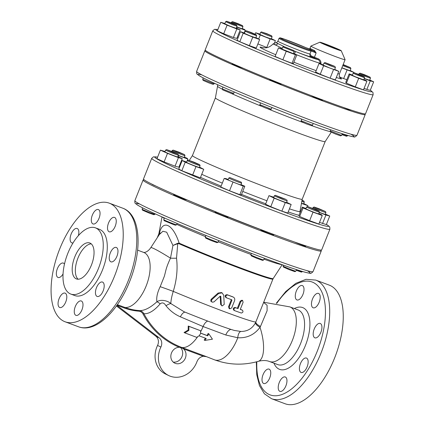 <?xml version="1.0" encoding="UTF-8"?>
<svg xmlns="http://www.w3.org/2000/svg" width="425" height="425" viewBox="0 0 425 425"><rect width="100%" height="100%" fill="white"/><g stroke="black" fill="none" stroke-linecap="round" stroke-linejoin="round"><path stroke-width="0.64" d="M234.526 300.815C235.078 299.035 234.632 297.782 233.192 297.054A62.905 2.523 -158.3 0 1 227.731 295.003C225.643 295.306 225.266 296.257 226.599 297.856A62.905 2.523 21.7 0 0 231.747 299.784L231.917 300.257L229.224 307.025L229.803 308.863L231.694 307.939L234.526 300.815M233.399 297.139L232.528 296.73L233.399 297.139M227.731 295.003L227.062 294.679C224.974 294.982 224.597 295.933 225.93 297.532L226.599 297.856M231.747 299.784L231.917 300.257L231.078 299.46M229.803 308.863L229.133 308.539L228.56 306.701L231.253 299.933M227.062 294.679A61.37 2.465 21.7 0 0 232.528 296.73M241.299 313.034C243.036 312.561 243.413 311.61 242.436 310.186A62.905 2.523 -158.3 0 1 240.268 309.416L243.1 302.297L242.648 300.512L240.863 301.495L238.032 308.614A62.905 2.523 -158.3 0 1 235.721 307.78C233.83 308.178 233.452 309.129 234.589 310.627A62.905 2.523 21.7 0 0 241.299 313.034M235.721 307.78L235.052 307.456C233.16 307.854 232.783 308.8 233.915 310.303L234.589 310.627M238.032 308.614L237.352 308.29L240.183 301.166L241.968 300.183L242.648 300.512M235.052 307.456A61.37 2.465 21.7 0 0 237.352 308.29M240.3 309.342A61.37 2.465 21.7 0 0 241.74 309.846M223.741 295.332L222.132 292.889L218.737 293.415L211.746 299.742L211.443 301.405L212.197 302.18L213.934 301.936L220.192 296.172L220.819 296.411L221.319 304.767L222.094 305.979L224.209 304.428L223.741 295.332M212.197 302.186L210.742 301.065L211.044 299.402L218.052 293.08L221.452 292.554L222.132 292.883M222.094 305.979L220.644 304.443L220.15 296.214M220.192 296.172L220.819 296.411L220.246 296.135M179.355 347.294L181.597 347.73L183.531 348.882A8.436 7.39 -64.1 0 1 184.609 359.614A8.436 7.39 -64.1 0 1 174.744 363.131A8.436 7.39 -64.1 0 1 171.201 353.818A8.436 7.39 -64.1 0 1 179.355 347.294A90.934 79.618 115.9 0 1 143.05 314.038A0.765 0.313 151.9 0 1 143.932 313.756C148.872 313.995 154.291 310.691 160.177 303.832C162.281 302.164 164.215 302.807 165.984 305.761C169.958 310.691 174.76 314.378 180.391 316.816L203.092 326.543A29.15 14.03 110.4 0 1 200.595 331.867M183.531 348.882L203.394 356.283L206.508 356.671L214.567 359.853A29.15 14.03 110.4 0 0 237.777 337.753C247.005 338.257 254.416 334.783 260.01 327.314A7.671 2.561 24.5 0 1 255.595 322.559C252.487 328.456 247.605 331.426 240.948 331.468L234.366 330.443M234.616 330.517C224.395 327.595 204.34 319.956 184.147 311.785L170.845 303.572C168.433 301.075 161.102 298.807 156.915 301.771C150.099 307.955 144.171 310.888 139.124 310.563C141.243 310.781 142.848 311.849 143.932 313.756A90.174 78.954 -64.1 0 0 179.934 346.731A90.174 78.954 -64.1 0 0 181.953 347.517A0.765 0.372 110.4 0 0 181.597 347.73M165.984 305.761A7.671 2.816 -38.3 0 1 170.845 303.572C170.908 300.411 171.716 296.347 173.257 291.375C176.736 279.953 177.831 268.887 176.534 258.172L177.73 243.706L178.957 243.716A3.071 1.95 113.6 0 0 179.143 243.148L177.634 243.312L172.943 245.448L170.489 258.166C165.569 268.653 165.899 271.161 164.231 276.569L160.188 286.673C157.33 292.586 156.241 297.617 156.921 301.766M156.915 301.771A7.671 2.789 -135.3 0 1 160.177 303.832M184.817 332.881L184.052 332.509L188.163 330.05L188.217 326.033L200.573 330.73L188.902 326.363L188.875 330.395L184.817 332.881L196.674 337.338L199.043 335.814L206.189 338.475A30.685 14.769 110.4 0 1 204.914 340.409L212.442 339.198L208.808 333.8A30.685 14.769 110.4 0 1 207.74 335.83L200.595 333.168L200.573 330.73M231.104 329.46A7.671 3.692 -69.6 0 0 225.781 334.996L237.777 337.753A7.671 3.48 89.6 0 1 240.948 331.468M200.595 333.094L207.049 335.495A29.15 14.03 -69.6 0 0 208.133 333.471L208.808 333.8M204.914 340.409L204.175 340.048A29.15 14.03 -69.6 0 0 205.429 338.194M286.62 202.295L291.173 204.505L287.773 213.047L281.865 211.14L270.762 206.709L265.567 204.191L268.967 195.643L273.785 197.2M241.028 184.604L244.811 186.246L241.405 194.788L239.838 194.677L229.527 190.777L220.782 186.984L224.188 178.436L225.755 178.548L228.204 179.477M199.511 167.11L203.734 169.304L200.334 177.847L181.826 170.738L178.782 169.033L182.182 160.491L186.66 162.053L187.834 159.056L178.298 155.55M177.857 156.66L182.272 158.663L178.872 167.206L175.047 166.175L164.103 161.914L156.974 158.69L160.379 150.142L165.049 151.502M179.998 165.978L179.44 165.777M325.332 214.046L329.747 216.043L326.347 224.591L319.515 222.387M318.808 213.568L321.497 214.694L322.251 215.512L318.851 224.055L309.623 220.681L299.646 216.49L298.892 215.677L302.292 207.129L305.973 208.473M189.295 160.4L192.451 155.545A59.07 2.369 21.7 0 0 192.445 155.555A59.07 2.369 21.7 0 0 198.815 159.317A59.07 2.369 21.7 0 0 260.132 184.96A59.07 2.369 21.7 0 0 302.212 199.235L325.168 141.557M215.406 97.867A59.07 2.369 21.7 0 0 215.401 97.888A59.07 2.369 21.7 0 0 221.77 101.628A59.07 2.369 21.7 0 0 282.875 127.192A59.07 2.369 21.7 0 0 325.162 141.567L331.234 132.218M293.723 50.517L283.804 46.527L293.723 50.517M282.859 46.952L294.148 51.51L293.776 50.495M294.206 51.499L293.356 53.64L281.95 49.098L282.8 46.963L283.804 46.527M254.788 34.319L246.224 30.743L251.287 32.534L256.195 34.712L254.788 34.319M246.224 30.743L245.22 31.179L248.737 32.826L256.62 35.716L256.195 34.712M245.22 31.179L244.37 33.315L249.98 35.812L255.77 37.857L256.62 35.716M232.486 23.811L226.647 21.25L231.71 23.04L236.619 25.218L232.486 23.811M226.647 21.25L225.643 21.686L232.326 24.602L237.049 26.223L236.619 25.218M225.643 21.686L224.793 23.821L230.403 26.318L236.199 28.358L237.049 26.223M235.338 22.998L232.555 21.67L237.617 23.465L242.526 25.638L235.338 22.998M232.555 21.67L231.551 22.105L234.743 23.614L242.957 26.642L242.526 25.638M236.768 26.924L242.107 28.783L242.957 26.642M262.262 32.194L266.751 33.639L271.66 35.817L262.262 32.194M261.688 31.848L260.684 32.284L261.348 32.672L267.718 35.339L272.09 36.821L271.66 35.817M260.684 32.284L259.834 34.42L265.45 36.917L271.24 38.957L272.09 36.821M343.166 64.542L350.476 67.644L343.028 64.892M342.731 65.636L350.907 68.648L350.476 67.644M341.881 67.772L350.057 70.784L350.907 68.648M364.204 74.593L370.047 77.137L364.979 75.363L360.076 73.169L364.204 74.593M360.076 73.169L359.077 73.605L365.755 76.521L370.478 78.142L370.047 77.137M364.294 78.418L369.628 80.277L370.478 78.142M361.351 75.406L364.14 76.718L359.072 74.938L354.168 72.749L361.351 75.406M354.168 72.749L353.17 73.185L356.357 74.694L364.57 77.722L364.14 76.718M353.17 73.185L352.314 75.321L355.507 76.829L363.72 79.858L364.57 77.722M259.845 104.662L260.275 105.655L264.972 107.748L270.204 109.629L271.24 109.198L259.845 104.662L260.541 102.898M271.926 107.488L271.24 109.198M222.264 88.878L222.695 89.872L231.264 93.431L232.661 93.84L233.66 93.415L222.264 88.878L222.971 87.088M234.239 91.965L233.66 93.415M202.688 79.385L203.118 80.378L208.962 82.923L213.09 84.347L214.083 83.916L202.688 79.385L203.262 77.924M341.913 134.656L346.518 136.266L347.517 135.835L342.189 133.971M330.209 130.884L330.639 131.877L335.548 134.05L340.611 135.846L341.604 135.416L330.209 130.884L330.645 129.779M342.284 133.732L341.604 135.416M281.302 83.927L281.111 84.272L275.017 82.078L269.763 79.725L269.918 79.342M293.457 53.38L296.82 54.841L293.415 63.383L292.023 63.288L282.859 59.813L275.087 56.445L278.487 47.898L282.062 48.822M284.118 46.585L275.926 42.59C276.192 42.936 276.845 42.463 277.897 41.177A17.26 0.691 -158.3 0 0 293.68 48.2A17.26 0.691 -158.3 0 0 309.974 53.938C309.804 55.563 310.006 56.403 310.585 56.451L313.714 57.768A19.178 0.77 21.7 0 0 317.794 59.5C319.276 60.196 320.052 61.412 320.11 63.15A25.558 1.025 21.7 0 1 296.815 54.852L295.423 54.74L286.259 51.271L278.487 47.898M292.023 63.288L295.423 54.74M282.859 59.813L286.259 51.271M243.61 68.414L235.7 65.588L232.183 63.941L232.337 63.553M255.893 37.554L259.648 39.504L256.248 48.046L249.374 45.645L239.796 41.73L237.092 40.216L240.492 31.668L244.471 33.06M259.648 39.504L252.774 37.102L243.196 33.182L240.492 31.668M249.374 45.645L252.774 37.102M239.796 41.73L243.196 33.182M214.088 55.218L212.691 54.533M236.3 28.098L240.226 29.878L236.831 28.958L227.099 25.171L220.766 22.302L224.915 23.513M236.831 28.958L233.426 37.506L236.826 38.425L240.226 29.878M233.426 37.506L223.699 33.718L227.099 25.171M223.699 33.718L217.361 30.85L220.766 22.302M242.213 28.507L244.603 29.511L245.273 30.239L236.704 27.083M244.189 32.959L245.273 30.239M236.661 28.263L237.07 27.237M238.197 37.437L237.341 37.124M271.357 38.659L275.411 40.625L270.157 38.93L260.286 34.988L255.669 32.752L259.951 34.133M274.507 42.888L275.411 40.625M267.134 47.595L266.757 47.472L270.157 38.93M258.703 38.972L260.286 34.988M266.757 47.472L257.885 43.934M255.112 34.143L255.669 32.752M353.733 72.935L353.929 72.431L341.833 67.894M346.832 79.688L343.655 78.577L347.055 70.029M343.655 78.577L339.479 76.872M350.173 70.486L353.929 72.431M369.734 80.017L373.66 81.797L370.255 90.344L366.86 89.425L370.26 80.877L364.246 78.54M366.86 89.425L364.092 88.347M373.66 81.797L370.26 80.877M351.629 110.24L348.564 109.528L342.821 107.243M363.827 79.587L366.217 80.591L366.887 81.313L363.487 89.861L355.289 86.859L358.689 78.312L349.817 74.588L349.148 73.865L352.421 75.06M355.289 86.859L346.418 83.135L349.817 74.588M346.418 83.135L345.748 82.407L349.148 73.865M366.887 81.313L358.689 78.312M334.427 66.21L329.938 64.765L325.035 62.571L334.427 66.21M325.035 62.571L324.031 63.006L324.695 63.399L331.064 66.061L335.437 67.543L335.006 66.539M324.031 63.006L323.181 65.142L330.214 68.197L334.587 69.684L335.437 67.543M301.075 120.705L301.506 121.699L306.414 123.877L311.477 125.667L312.471 125.242L301.075 120.705L301.702 119.117M334.703 69.387L338.757 71.352L335.357 79.895L330.103 78.2L320.232 74.263L323.632 65.716L319.016 63.474L323.297 64.86M320.232 74.263L315.61 72.022L319.016 63.474M338.757 71.352L323.632 65.716M330.103 78.2L333.503 69.652M322.564 99.896L322.4 100.305L316.609 98.265L311.079 95.561M314.601 50.586A0.765 0.552 -65.9 0 1 313.793 51.112L316.131 52.928L314.601 50.586A18.413 0.738 -158.3 0 1 310.462 48.578A0.765 0.744 -59 0 1 309.485 49.024A19.178 0.77 21.7 0 0 313.793 51.112L310.68 50.007M310.462 48.578L309.894 49.018M309.915 49.05L305.862 47.653M341.227 50.713L345.095 59.659A18.413 0.738 -158.3 0 1 345.095 59.697A18.413 0.738 -158.3 0 1 329.779 54.389A18.413 0.738 -158.3 0 1 311.312 46.442A18.413 0.738 -158.3 0 1 310.882 46.081A18.413 0.738 -158.3 0 1 310.909 46.059L319.866 42.208A11.507 0.462 21.7 0 0 330.368 46.904A11.507 0.462 21.7 0 0 341.227 50.713A11.507 0.462 21.7 0 0 339.989 50.001A11.507 0.462 21.7 0 0 328.254 45.087A11.507 0.462 21.7 0 0 319.866 42.208M320.992 64.117L320.987 63.182C320.944 61.11 320.067 59.67 318.346 58.862A18.413 0.738 -158.3 0 1 314.431 57.205L311.063 55.84L310 53.826M311.132 50.973L310.494 49.9A16.495 0.664 -158.3 0 1 293.096 43.807A16.495 0.664 -158.3 0 1 281.552 38.208A16.495 0.664 -158.3 0 1 305.819 47.637L309.496 49.024M318.346 58.862A0.765 0.282 112.6 0 1 317.794 59.5A21.962 0.882 -158.3 0 1 295.662 51.558A19.561 0.786 21.7 0 0 311.015 56.679A0.765 0.271 110.8 0 1 311.063 55.84M320.987 63.182L320.11 63.15L320.115 63.83M275.82 44.875C272.074 43.509 272.149 43.632 276.048 45.241L282.237 48.381M293.93 50.862L295.662 51.558A3.836 0.282 111.9 0 0 294.477 53.826M173.193 362.079A8.436 7.39 115.9 0 0 181.735 357.154A8.436 7.39 115.9 0 0 180.333 347.39M116.439 305.952L155.879 336.244A7.671 6.715 -64.1 0 1 157.558 345.44A22.249 19.481 115.9 0 0 165.383 373.936L168.72 375.557A22.249 19.481 -64.1 0 1 160.889 347.06A7.671 6.715 115.9 0 0 159.21 337.864L116.875 305.341M203.394 356.283C200.382 356.772 198.236 358.567 196.956 361.675A22.249 19.481 -64.1 0 1 168.72 375.557M283.045 266.108L283.47 267.107L289.08 269.593L294.865 271.639L295.864 271.214A6.906 0.276 -158.3 0 1 289.356 268.908A6.906 0.276 -158.3 0 1 283.045 266.108A6.906 0.276 -158.3 0 1 283.039 266.098L283.417 265.163M296.501 269.62L295.869 271.203A6.906 0.276 -158.3 0 1 295.864 271.214M315.775 209.589L318.962 211.087L317.31 210.625L307.567 206.55L315.775 209.589M307.567 206.55L306.574 206.98A6.906 0.276 21.7 0 0 306.563 206.986A6.906 0.276 21.7 0 0 310.154 208.686A6.906 0.276 21.7 0 0 319.393 212.091A6.906 0.276 21.7 0 0 319.393 212.08L318.962 211.087M306.563 206.986L305.857 208.765A6.906 0.276 21.7 0 0 309.448 210.465A6.906 0.276 21.7 0 0 318.686 213.871L319.393 212.091M296.23 270.3L301.399 272.106L302.393 271.676A6.906 0.276 -158.3 0 1 296.507 269.62M318.814 208.643L325.497 211.549L315.616 207.814L314.102 207.018L318.814 208.643M314.102 207.018L313.103 207.442A6.906 0.276 21.7 0 0 313.098 207.453A6.906 0.276 21.7 0 0 320.609 210.736A6.906 0.276 21.7 0 0 325.927 212.558A6.906 0.276 21.7 0 0 325.922 212.542L325.497 211.549M319.318 212.288A6.906 0.276 21.7 0 0 319.903 212.516A6.906 0.276 21.7 0 0 325.215 214.338L325.927 212.558M302.047 200.148L303.859 201.057L301.978 200.515M301.835 201.317A6.906 0.276 21.7 0 0 302.483 201.546A6.906 0.276 21.7 0 0 304.289 202.061A6.906 0.276 21.7 0 0 304.289 202.05L303.859 201.057M301.484 203.224A6.906 0.276 21.7 0 0 301.771 203.331A6.906 0.276 21.7 0 0 303.583 203.846L304.289 202.061M176.338 151.613L173.15 150.099L178.936 152.145L184.546 154.631L176.338 151.613M173.15 150.099L172.157 150.524A6.906 0.276 21.7 0 0 172.146 150.535A6.906 0.276 21.7 0 0 175.738 152.23A6.906 0.276 21.7 0 0 184.976 155.64A6.906 0.276 21.7 0 0 184.976 155.624L184.546 154.631M178.373 155.369A6.906 0.276 21.7 0 0 184.269 157.42L184.976 155.64M142.093 209.19L142.524 210.184L149.207 213.095L153.919 214.721L154.918 214.296A6.906 0.276 -158.3 0 1 149.611 212.463A6.906 0.276 -158.3 0 1 142.093 209.19A6.906 0.276 -158.3 0 1 142.093 209.18L142.619 207.867M155.114 213.807L154.923 214.285A6.906 0.276 -158.3 0 1 154.918 214.296M173.294 152.559L166.621 149.632L172.407 151.677L178.017 154.169L173.294 152.559M166.621 149.632L165.628 150.057A6.906 0.276 21.7 0 0 165.617 150.067A6.906 0.276 21.7 0 0 173.134 153.351A6.906 0.276 21.7 0 0 178.447 155.173A6.906 0.276 21.7 0 0 178.447 155.162L178.017 154.169M165.617 150.067L164.911 151.847A6.906 0.276 21.7 0 0 171.222 154.657A6.906 0.276 21.7 0 0 177.74 156.952L178.447 155.173M163.731 219.688L164.162 220.681L173.958 224.751L175.557 225.213L176.55 224.788A6.906 0.276 -158.3 0 1 174.749 224.262A6.906 0.276 -158.3 0 1 167.806 221.574A6.906 0.276 -158.3 0 1 163.731 219.688A6.906 0.276 -158.3 0 1 163.731 219.672L164.411 217.961M177.092 223.444L176.561 224.777A6.906 0.276 -158.3 0 1 176.55 224.788M198.045 164.215L188.259 160.124L194.044 162.175L199.654 164.661L198.045 164.215M188.259 160.124L187.266 160.554A6.906 0.276 21.7 0 0 187.255 160.56A6.906 0.276 21.7 0 0 191.213 162.414A6.906 0.276 21.7 0 0 198.273 165.15A6.906 0.276 21.7 0 0 200.085 165.665A6.906 0.276 21.7 0 0 200.085 165.654L199.654 164.661M187.255 160.56L186.543 162.345A6.906 0.276 21.7 0 0 192.86 165.155A6.906 0.276 21.7 0 0 199.373 167.45L200.085 165.665M205.27 237.129L205.7 238.127L211.066 240.513L217.042 242.664L218.089 242.234A6.906 0.276 -158.3 0 1 218.036 242.234A6.906 0.276 -158.3 0 1 211.305 239.817A6.906 0.276 -158.3 0 1 205.27 237.129A6.906 0.276 -158.3 0 1 205.27 237.118L205.939 235.434M218.742 240.598L218.099 242.223A6.906 0.276 -158.3 0 1 218.089 242.234M241.134 182.128L229.798 177.57L241.134 182.128M229.798 177.57L228.799 178.001A6.906 0.276 21.7 0 0 228.793 178.006A6.906 0.276 21.7 0 0 234.701 180.657A6.906 0.276 21.7 0 0 241.559 183.127A6.906 0.276 21.7 0 0 241.623 183.111A6.906 0.276 21.7 0 0 241.618 183.101L241.193 182.107M228.793 178.006L228.082 179.786A6.906 0.276 21.7 0 0 234.393 182.596A6.906 0.276 21.7 0 0 240.911 184.891L241.623 183.111M305.936 245.916L305.793 246.277A6.906 0.276 -158.3 0 1 301.67 244.912A6.906 0.276 -158.3 0 1 294.668 242.059M309.623 220.681L313.023 212.133L303.046 207.942L302.292 207.129M299.646 216.49L303.046 207.942M322.251 215.512L313.023 212.133M322.527 223.561L325.927 215.013L319.265 212.42M329.747 216.043L325.927 215.013M307.604 206.545L307.944 205.7L301.447 203.426M303.716 203.506L307.944 205.7M184.392 157.112L187.08 158.243L187.834 159.056M178.16 156.798L178.606 155.683M155.895 186.076A6.906 0.276 -158.3 0 1 152.012 184.253L152.033 184.2M182.272 158.663L178.452 157.627L167.503 153.367L160.379 150.142M175.047 166.175L178.452 157.627M164.103 161.914L167.503 153.367M186.548 199.686L186.479 199.851A6.906 0.276 -158.3 0 1 184.673 199.336A6.906 0.276 -158.3 0 1 177.607 196.6A6.906 0.276 -158.3 0 1 173.65 194.746L173.862 194.214M203.734 169.304L195.999 166.6L185.226 162.191L182.182 160.491M192.599 175.148L195.999 166.6M181.826 170.738L185.226 162.191M228.204 216.824L228.018 217.297A6.906 0.276 -158.3 0 1 227.954 217.308A6.906 0.276 -158.3 0 1 221.096 214.843A6.906 0.276 -158.3 0 1 215.188 212.192L215.395 211.661M244.811 186.246L243.238 186.134L224.188 178.436M239.838 194.677L243.238 186.134M229.527 190.777L232.927 182.229M250.84 254.862L251.271 255.861L256.881 258.347L262.666 260.392L263.659 259.967A6.906 0.276 -158.3 0 1 263.659 259.967A6.906 0.276 -158.3 0 1 257.152 257.662A6.906 0.276 -158.3 0 1 250.84 254.862A6.906 0.276 -158.3 0 1 250.84 254.851L251.43 253.364M286.105 199.458L280.973 197.811L275.368 195.303L286.105 199.458M275.368 195.303L274.375 195.734A6.906 0.276 21.7 0 0 274.364 195.739A6.906 0.276 21.7 0 0 275.108 196.18A6.906 0.276 21.7 0 0 282.274 199.176A6.906 0.276 21.7 0 0 287.194 200.844A6.906 0.276 21.7 0 0 287.194 200.834L286.763 199.84M274.364 195.739L273.658 197.519A6.906 0.276 21.7 0 0 274.401 197.96A6.906 0.276 21.7 0 0 281.568 200.956A6.906 0.276 21.7 0 0 286.487 202.624L287.194 200.844M270.762 206.709L274.162 198.162L268.967 195.643M291.173 204.505L285.265 202.592L274.162 198.162M281.865 211.14L285.265 202.592M273.812 234.472L273.588 235.03A6.906 0.276 -158.3 0 1 267.07 232.735A6.906 0.276 -158.3 0 1 260.759 229.925L260.892 229.596M205.721 50.617A86.302 3.464 21.7 0 0 204.839 50.766A86.302 3.464 21.7 0 0 283.746 85.892A86.302 3.464 21.7 0 0 365.208 114.585A86.302 3.464 21.7 0 0 364.671 113.873M157.579 157.176L153.452 156.814L151.714 158.323L143.496 178.973A95.891 3.846 21.7 0 0 231.168 218.004A95.891 3.846 21.7 0 0 321.688 249.884L329.906 229.229L329.763 227.083L329.311 226.451L326.432 224.373M144.282 179.908A95.891 3.846 21.7 0 0 143.071 180.041A95.891 3.846 21.7 0 0 230.743 219.072A95.891 3.846 21.7 0 0 321.263 250.952A95.891 3.846 21.7 0 0 320.477 250.022M262.023 380.205A7.671 3.692 110.4 0 1 264.297 372.231A7.671 3.692 110.4 0 1 269.062 369.123A7.671 3.692 110.4 0 1 270.746 372.417A7.671 3.692 110.4 0 1 268.467 380.391A7.671 3.692 110.4 0 1 263.702 383.499A7.671 3.692 110.4 0 1 262.023 380.205M302.473 285.627A7.671 3.692 110.4 0 1 303.036 294.201A7.671 3.692 110.4 0 1 296.958 299.933A7.671 3.692 110.4 0 1 296.804 299.869A7.671 3.692 110.4 0 1 296.241 291.295A7.671 3.692 110.4 0 1 302.313 285.558A7.671 3.692 110.4 0 1 302.473 285.627M320.2 296.714A7.671 3.692 110.4 0 1 317.927 304.688A7.671 3.692 110.4 0 1 313.161 307.796A7.671 3.692 110.4 0 1 311.477 304.497A7.671 3.692 110.4 0 1 313.756 296.522A7.671 3.692 110.4 0 1 318.516 293.42A7.671 3.692 110.4 0 1 320.2 296.714M320.891 332.254A7.671 3.692 110.4 0 1 314.877 337.827A7.671 3.692 110.4 0 1 314.224 329.024A7.671 3.692 110.4 0 1 320.237 323.452A7.671 3.692 110.4 0 1 320.891 332.254M304.135 371.429A7.671 3.692 110.4 0 1 301.107 372.438A7.671 3.692 110.4 0 1 299.588 366.647A7.671 3.692 110.4 0 1 303.429 359.072A7.671 3.692 110.4 0 1 306.462 358.062A7.671 3.692 110.4 0 1 307.976 363.858A7.671 3.692 110.4 0 1 304.135 371.429M279.751 391.292A7.671 3.692 110.4 0 1 279.188 382.718A7.671 3.692 110.4 0 1 285.265 376.98A7.671 3.692 110.4 0 1 285.419 377.049A7.671 3.692 110.4 0 1 285.983 385.624A7.671 3.692 110.4 0 1 279.91 391.356A7.671 3.692 110.4 0 1 279.751 391.292M207.74 335.83L207.049 335.495M188.902 326.363L188.217 326.033M188.875 330.395L188.163 330.05M269.53 361.526L277.78 364.602A29.15 14.03 110.4 0 0 301.112 342.183A29.15 14.03 110.4 0 0 298.138 309.968L289.887 306.892A29.15 14.03 110.4 0 1 292.857 339.108A29.15 14.03 110.4 0 1 269.53 361.526C266.459 360.272 262.703 360.209 258.273 361.346A29.15 11.082 74.1 0 0 260.01 327.314L260.477 326.458A7.671 2.64 21.6 0 1 255.882 321.884A61.37 2.465 -158.3 0 1 173.257 291.375A15.342 0.372 -160.2 0 0 160.188 286.673M178.957 243.716A61.37 2.465 21.7 0 0 239.418 268.127A61.37 2.465 21.7 0 0 272.924 279.066L255.887 321.874A61.37 2.465 -158.3 0 0 255.893 321.863L255.643 322.458M185.215 312.221A7.671 3.14 -69.3 0 0 180.391 316.816M260.477 326.458L267.113 310.733L267.075 305.24L263.612 302.462M159.274 234.536L159.37 233.559A61.428 2.465 -158.3 0 1 159.04 233.123A61.428 2.465 -158.3 0 1 160.395 233.107M159.333 234.547L162.903 231.258L166.685 232.199L172.943 245.448L177.73 243.706A3.071 1.594 63.5 0 0 177.634 243.312M176.534 258.172A15.342 2.699 -175.8 0 1 170.489 258.166A29.15 2.019 -146.9 0 0 150.785 247.663L159.433 234.398M272.924 279.066L273.19 278.545A61.428 2.465 -158.3 0 1 239.45 267.506A61.428 2.465 -158.3 0 1 179.143 243.148C173.007 224.007 162.504 218.981 159.37 233.559M256.312 361.872L256.758 374.728L259.441 385.555L264.392 393.773L271.533 398.703L285.079 403.75A63.288 30.467 -69.6 0 0 335.213 356.437A63.288 30.467 -69.6 0 0 330.56 285.69A63.288 30.467 -69.6 0 0 329.274 285.138L315.727 280.091L306.053 279.305L295.842 283.332L285.743 291.534L276.287 303.259M110.537 203.708A63.288 30.467 110.4 0 1 115.186 274.454A63.288 30.467 110.4 0 1 65.057 321.767A63.288 30.467 110.4 0 1 58.607 251.823A63.288 30.467 110.4 0 1 109.252 203.155A63.288 30.467 110.4 0 1 110.537 203.708M91.455 265.003A19.178 9.233 110.4 0 1 76.426 278.928A19.178 9.233 110.4 0 1 74.471 257.736A19.178 9.233 110.4 0 1 89.818 242.988A19.178 9.233 110.4 0 1 91.455 265.003M78.11 279.214A19.178 9.233 110.4 0 1 77.621 258.91A19.178 9.233 110.4 0 1 91.279 243.876M66.789 296.422A7.671 3.692 110.4 0 1 64.51 304.396A7.671 3.692 110.4 0 1 59.744 307.503A7.671 3.692 110.4 0 1 58.963 299.025A7.671 3.692 110.4 0 1 65.105 293.123A7.671 3.692 110.4 0 1 66.789 296.422M63.043 273.95A7.671 3.692 110.4 0 1 58.028 277.467A7.671 3.692 110.4 0 1 57.248 268.993A7.671 3.692 110.4 0 1 63.383 263.091A7.671 3.692 110.4 0 1 64.472 264.074M73.068 242.887A7.671 3.692 110.4 0 1 71.804 242.856A7.671 3.692 110.4 0 1 71.023 234.377A7.671 3.692 110.4 0 1 77.159 228.48A7.671 3.692 110.4 0 1 78.359 235.668M92.847 223.874A7.671 3.692 110.4 0 1 92.278 215.294A7.671 3.692 110.4 0 1 98.356 209.562A7.671 3.692 110.4 0 1 99.137 218.041A7.671 3.692 110.4 0 1 93.001 223.938A7.671 3.692 110.4 0 1 92.847 223.874M107.52 228.501A7.671 3.692 110.4 0 1 109.799 220.527A7.671 3.692 110.4 0 1 114.559 217.419A7.671 3.692 110.4 0 1 115.345 225.898A7.671 3.692 110.4 0 1 109.204 231.795A7.671 3.692 110.4 0 1 107.52 228.501M110.266 253.024A7.671 3.692 110.4 0 1 116.28 247.451A7.671 3.692 110.4 0 1 117.061 255.93A7.671 3.692 110.4 0 1 110.92 261.832A7.671 3.692 110.4 0 1 110.266 253.024M99.471 283.077A7.671 3.692 110.4 0 1 102.505 282.067A7.671 3.692 110.4 0 1 103.286 290.546A7.671 3.692 110.4 0 1 97.15 296.443A7.671 3.692 110.4 0 1 95.63 290.652A7.671 3.692 110.4 0 1 99.471 283.077M81.462 301.049A7.671 3.692 110.4 0 1 82.025 309.623A7.671 3.692 110.4 0 1 75.948 315.361A7.671 3.692 110.4 0 1 75.167 306.882A7.671 3.692 110.4 0 1 81.308 300.985A7.671 3.692 110.4 0 1 81.462 301.049M95.455 227.853L99.487 229.357A35.328 17.005 110.4 0 1 100.204 229.665A35.328 17.005 110.4 0 1 102.802 269.152A35.328 17.005 110.4 0 1 74.821 295.566L70.784 294.063A35.328 17.005 -69.6 0 0 98.77 267.654A35.328 17.005 -69.6 0 0 96.172 228.161A35.328 17.005 -69.6 0 0 95.455 227.853A35.328 17.005 -69.6 0 0 67.187 255.021A35.328 17.005 -69.6 0 0 70.784 294.063M193.683 202.698A70.959 2.848 21.7 0 0 215.353 211.783M228.151 216.962A70.959 2.848 21.7 0 0 260.865 229.654M323.547 43.871A8.516 0.34 -158.3 0 1 322.628 43.329A8.516 0.34 -158.3 0 1 330.666 46.16A8.516 0.34 -158.3 0 1 338.454 49.624A8.516 0.34 -158.3 0 1 332.387 47.568A8.516 0.34 -158.3 0 1 323.547 43.871M217.876 29.559L214.556 29.314L212.776 30.823L205.179 49.911A86.302 3.464 21.7 0 0 284.086 85.037A86.302 3.464 21.7 0 0 365.548 113.73L373.145 94.642L372.969 92.459L370.308 90.217M229.224 307.025L228.56 306.701M240.863 301.495L240.183 301.166M218.737 293.415L218.052 293.08M211.815 299.678L211.113 299.338M221.319 304.767L220.644 304.443M116.933 305.256L124.275 307.992A0.765 0.372 110.4 0 1 124.833 307.429L117.364 304.645M124.275 307.992A67.92 59.468 115.9 0 0 138.72 311.164A0.765 0.351 94.4 0 1 139.065 310.563M139.485 310.601L136.462 310.293A67.161 58.804 -64.1 0 1 124.833 307.429A29.15 14.03 -69.6 0 0 147.209 283.151A29.15 14.03 -69.6 0 0 143.708 252.423L137.62 250.155M138.72 311.164C140.638 311.366 142.083 312.322 143.05 314.038M206.508 356.671L181.953 347.517A29.15 14.03 110.4 0 0 197.662 336.717M207.761 321.093A7.671 3.692 -69.6 0 0 203.092 326.543L225.781 334.996M299.986 212.93L299.965 211.507A61.519 2.47 -158.3 0 1 289.446 208.84M266.927 200.77A61.519 2.47 -158.3 0 1 242.749 191.415M222.323 183.122A61.519 2.47 -158.3 0 1 201.742 174.314M200.526 177.374A65.28 2.619 21.7 0 0 221.122 186.134M241.554 194.416A65.28 2.619 21.7 0 0 265.726 203.788M288.214 211.937A65.28 2.619 21.7 0 0 299.025 215.342M326.421 224.4A93.59 3.756 -158.3 0 1 240.274 195.128A93.59 3.756 -158.3 0 1 157.563 157.208M231.423 93.489A61.397 2.465 21.7 0 0 261.317 106.207M267.909 108.88A61.397 2.465 21.7 0 0 303.461 122.655M311.594 125.619A61.397 2.465 21.7 0 0 330.538 131.644M192.445 155.555L215.401 97.877L217.536 86.217A61.397 2.465 21.7 0 0 222.424 89.255M201.886 74.901A84.001 3.373 21.7 0 0 274.709 108.598A84.001 3.373 21.7 0 0 350.774 134.146M311.142 50.979L316.131 52.928L314.431 57.205A0.765 0.457 113.4 0 1 313.714 57.768M345.095 59.697L339.426 73.939A18.413 0.738 -158.3 0 1 337.848 73.631M263.495 47.866A36.338 1.456 21.7 0 0 275.761 54.751M293.888 62.199A36.338 1.456 21.7 0 0 316.158 70.651M277.897 41.177L279.028 38.33A17.26 0.691 21.7 0 0 294.812 45.353A17.26 0.691 21.7 0 0 311.105 51.09L309.974 53.938M157.558 345.44L160.889 347.06M159.21 337.864L155.879 336.244M276.048 45.241A3.836 3.357 -64.1 0 1 278.163 43.754M336.324 77.456A22.249 0.892 21.7 0 0 340.382 78.104M370.292 90.249A84.001 3.373 -158.3 0 1 292.565 63.729A84.001 3.373 -158.3 0 1 217.866 29.591M356.989 135.24A86.302 3.464 -158.3 0 1 275.522 106.547A86.302 3.464 -158.3 0 1 196.621 71.416C196.589 75.044 197.067 73.674 198.709 75.374C200.972 76.84 205.434 79.114 212.096 82.19C225.941 88.565 244.439 96.417 267.585 105.745C297.691 117.874 328.886 129.529 343.777 134.21C348.612 135.756 351.948 136.627 353.775 136.818C354.307 137.408 355.38 136.882 356.989 135.24L365.208 114.585M151.714 158.323A95.891 3.846 21.7 0 0 239.387 197.354A95.891 3.846 21.7 0 0 329.906 229.229M139.628 204A93.59 3.756 21.7 0 0 221.712 241.777A93.59 3.756 21.7 0 0 307.307 270.725M313.044 271.607A95.891 3.846 -158.3 0 1 222.525 239.727A95.891 3.846 -158.3 0 1 134.852 200.696C134.778 204.154 135.145 202.922 137.084 204.786C139.581 206.407 144.542 208.935 151.964 212.362C167.381 219.465 187.988 228.209 213.77 238.606C247.313 252.11 282.067 265.094 298.642 270.305C304.087 272.048 307.806 273.015 309.793 273.211C310.409 273.78 311.493 273.243 313.044 271.607L321.263 250.952M273.971 363.178A32.985 15.879 -69.6 0 0 278.922 369.081A32.985 15.879 -69.6 0 0 308.152 337.105A32.985 15.879 -69.6 0 0 294.328 308.55M276.781 303.344A60.217 28.985 110.4 0 1 318.495 286.62A60.217 28.985 110.4 0 1 317.284 351.151A60.217 28.985 110.4 0 1 278.248 395.516A60.217 28.985 110.4 0 1 256.827 361.739M200.727 333.216A30.685 14.769 110.4 0 1 199.171 335.862M157.282 237.692L158.881 233.681A61.37 2.465 21.7 0 0 159.327 234.233M162.276 217.021A64.712 2.598 21.7 0 0 164.268 218.322M176.731 224.352A64.712 2.598 21.7 0 0 205.466 236.619M218.264 241.809A64.712 2.598 21.7 0 0 250.989 254.474M263.978 259.186A64.712 2.598 21.7 0 0 281.902 264.626M271.533 398.703A63.288 30.467 -69.6 0 0 321.135 352.739A63.288 30.467 -69.6 0 0 317.013 280.643A63.288 30.467 -69.6 0 0 315.727 280.091M128.207 280.851A63.288 30.467 110.4 0 1 78.604 326.814C95.535 333.306 118.007 311.228 129.726 281.339C142.534 249.719 140.919 214.673 122.798 208.202A63.288 30.467 110.4 0 1 124.084 208.755A63.288 30.467 110.4 0 1 128.207 280.851M212.776 30.823A86.302 3.464 21.7 0 0 291.678 65.949A86.302 3.464 21.7 0 0 373.145 94.642M150.785 247.663C146.992 253.295 142.885 252.461 143.708 252.423M302.217 199.229L299.965 211.507M217.536 86.217L217.547 84.676M231.253 22.86L231.551 22.105M358.774 74.359L359.077 73.605M214.094 83.911L214.359 83.231M347.522 135.83L347.692 135.4M312.481 125.232L313.193 123.447M310.882 46.081L309.697 49.056M262.926 47.781L265.901 47.828C266.31 47.781 269.503 47.632 273.052 43.945L275.926 42.59M310.675 50.001L311.105 51.09M305.83 47.637L284.288 39.111L279.894 37.814L279.028 38.33M339.426 73.939C338.789 78.003 340.048 77.185 340.563 78.253M312.736 208.356L313.098 207.453M171.79 151.433L172.146 150.535M263.67 259.957L264.355 258.235M204.839 50.766L196.621 71.416M143.071 180.041L134.852 200.696M289.887 306.892L263.702 302.228M258.273 361.346C243.413 365.511 228.847 365.017 214.567 359.853M273.19 278.545L282.173 264.722M158.881 233.681L162.01 216.904M122.798 208.202L109.252 203.155M78.604 326.814L65.057 321.767"/></g></svg>
